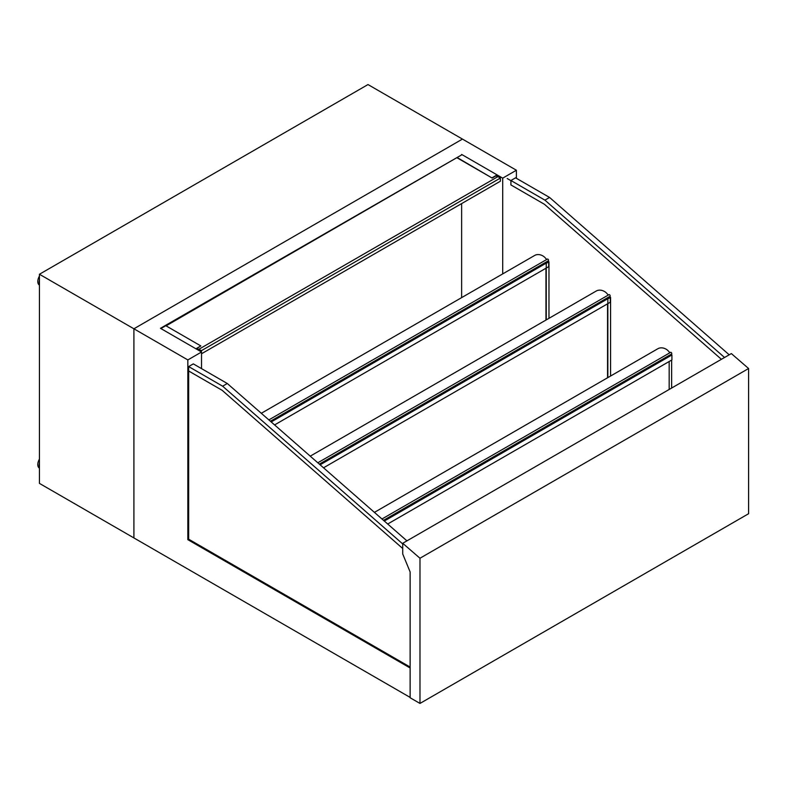 <?xml version="1.0" encoding="UTF-8"?>
<svg xmlns="http://www.w3.org/2000/svg" width="788" height="788" viewBox="0 0 788 788"><rect width="100%" height="100%" fill="white"/><g stroke="black" fill="none" stroke-linecap="round" stroke-linejoin="round"><path stroke-width="1.18" d="M671.632 388.041L671.632 360.086L671.632 388.041M410.134 571.96L410.134 697.754L419.984 703.438L748.6 513.717L748.6 368.518L419.984 558.239L402.717 543.296L402.717 553.984L410.134 571.96M402.717 543.296L731.333 353.576L748.6 368.518M419.984 703.438L419.984 558.239M507.216 178.531L510.92 180.669M193.178 363.957L188.657 366.568L188.657 539.189L410.134 667.052M188.657 539.189L187.839 539.662L410.134 667.997M516.396 178.295L516.396 170.238L502.705 178.137L502.705 273.909M461.63 154.901L160.457 328.31L201.531 352.019L201.531 368.617M201.531 352.019L187.839 359.929L187.839 539.662M721.404 359.308L544.419 204.279L510.92 184.934L510.92 180.511L515.569 177.822L511.077 180.413M461.63 154.428L502.705 178.137M516.396 170.238L462.457 139.092L133.901 328.783L133.901 537.918L133.901 328.783L462.457 139.092L367.996 84.562L39.439 274.254L187.839 359.929M410.134 697.4L39.439 483.389L39.439 274.254M461.63 297.618L461.63 203.59M402.717 548.497L222.157 390.326L188.657 370.99L188.657 366.568L193.316 363.879L227.299 383.5L406.943 540.864M188.657 366.568L222.64 386.189L402.717 543.927M227.299 383.5L222.64 386.189M39.439 468.141L39.4 468.121A7.742 4.472 -60 0 1 39.439 459.108M39.439 467.185A7.742 4.472 -60 0 1 39.439 463.236M39.439 285.089L39.4 285.069A7.742 4.472 -60 0 1 39.439 276.056M39.439 284.123A7.742 4.472 -60 0 1 39.439 280.173M374.418 512.367L657.95 348.68A7.742 5.94 27.8 0 1 668.391 351.054L669.908 352.758M671.238 354.226L671.908 354.984L671.908 359.929L387.706 524.01M384.308 521.035L671.908 354.984M381.973 518.996L670.608 352.354A0.965 0.561 60 0 1 671.573 354.029L383.52 520.336M310.245 456.154L596.339 290.979A7.742 5.94 27.8 0 1 606.78 293.353L608.306 295.057M609.626 296.534L610.306 297.283L610.306 302.228L323.533 467.796M320.125 464.812L610.306 297.283M317.8 462.783L608.996 294.663A0.965 0.561 60 0 1 609.971 296.337L319.337 464.122M261.301 413.286L534.737 255.411A7.742 5.94 27.8 0 1 545.178 257.784L546.705 259.488M548.024 260.966L548.704 261.714L548.704 266.659L274.588 424.919M271.18 421.944L548.704 261.714M268.856 419.906L547.394 259.094A0.965 0.561 60 0 1 548.359 260.769L270.392 421.255M545.966 320.066L545.966 268.245M548.487 261.478L548.97 261.764L546.242 263.34L546.242 319.908M548.97 318.322L548.97 261.764M607.568 377.767L607.568 303.813M610.089 297.046L610.582 297.332L607.844 298.908L607.844 377.61M610.582 376.024L610.582 297.332M669.17 389.469L669.17 361.505M497.642 176.798L495.997 175.842M201.117 351.783L201.117 350.837L201.117 351.783M197.01 348.463L201.117 350.837L198.921 349.251L497.908 176.64L500.38 178.058L500.38 181.22L201.531 353.763M497.09 176.482L497.09 174.897L462.044 154.665L166.071 325.858M457.119 157.827L492.165 178.058L496.814 175.369L496.814 176.325M457.119 157.511L492.165 178.058M497.09 174.897L492.165 177.743M160.87 328.547L195.917 348.779L200.841 345.932L165.795 325.7L160.87 328.547M196.192 348.936L200.841 345.932M198.921 349.251L201.393 350.68L500.38 178.058M201.393 350.68L201.393 351.94M510.92 180.511L544.902 200.132L724.546 357.496M515.569 177.822L549.561 197.443L729.205 354.807M544.902 200.132L549.561 197.443"/></g></svg>
